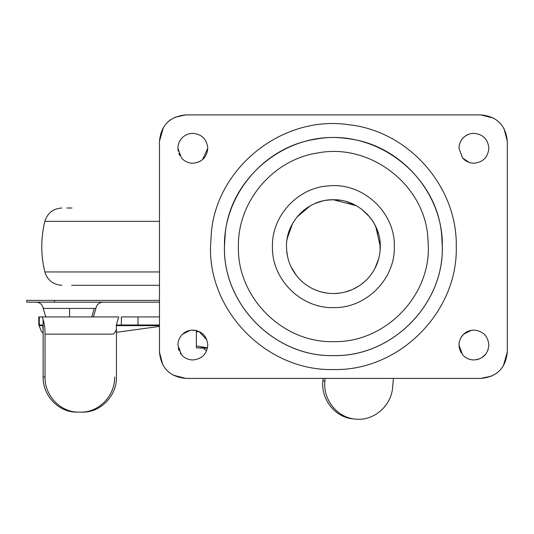 <?xml version="1.0" encoding="UTF-8"?>
<svg xmlns="http://www.w3.org/2000/svg" width="534" height="534" viewBox="0 0 534 534"><rect width="100%" height="100%" fill="white"/><g stroke="black" fill="none" stroke-linecap="round" stroke-linejoin="round"><path stroke-width="0.8" d="M159.466 285.303L71.629 285.303L159.466 285.303M66.79 208.006L71.983 208.006M159.466 300.408L26.7 300.408L26.7 302.164L159.466 302.164M177.915 148.278L181.44 157.917C184.47 161.355 188.268 163.117 192.847 163.21C201.912 162.323 206.892 157.343 207.779 148.278C206.892 139.207 201.912 134.228 192.847 133.346C188.896 133.393 185.465 134.762 182.568 137.445C179.531 140.415 177.982 144.026 177.915 148.278L178.189 151.149M198.127 162.243L200.784 160.921M202.513 159.653L207.779 148.278M192.847 133.346C188.896 133.393 185.465 134.762 182.568 137.445M181.44 157.917C184.47 161.355 188.268 163.117 192.847 163.21M180.799 139.454L179.544 141.483M178.576 143.873L178.076 146.076M178.83 153.418L179.804 155.548M375.629 226.276L372.745 221.143M369.908 217.225L362.059 209.535M380.108 250.78L379.941 240.968M378.599 234.172L374.788 224.62M371.444 219.247L367.405 214.368M374.821 268.635L378.693 258.77M286.584 249.839L287.659 257.108M290.917 266.566L296.196 275.237M301.777 281.311L303.933 283.16M320.687 291.804L326.775 293.093M330.005 199.87L325.693 200.383M323.037 200.904L316.796 202.78M307.824 207.326L304.253 209.889M303.739 210.303L297.972 215.89M292.579 223.519L287.179 238.598M356.412 205.79L351.552 203.414M334.391 199.756L330.212 199.856M355.564 205.323L346.573 201.638M340.085 200.23L333.383 199.749L327.969 200.063M309.94 206.024L296.904 217.164M288.634 232.59L287.165 238.651M286.858 252.609L286.985 253.51M291.631 268.028L294.948 273.535M302.958 282.353L303.599 282.887M312.483 288.647L316.128 290.269M333.503 293.56L333.383 293.56C321.975 293.433 311.883 289.742 303.092 282.466C292.298 272.967 286.758 261.033 286.478 246.655C285.83 221.59 308.318 199.102 333.383 199.749C358.447 199.102 380.936 221.59 380.288 246.655C380.121 259.063 375.829 269.824 367.405 278.942C358.067 288.467 346.726 293.34 333.383 293.56L333.423 293.56M358.361 286.351L358.835 286.05M361.258 284.375L363.674 282.466M333.957 293.553L340.352 293.039M352.667 289.415L358.801 286.07M360.617 284.842L363.667 282.466M462.517 157.917C465.548 161.355 469.346 163.117 473.925 163.21C482.99 162.323 487.969 157.343 488.857 148.278C487.969 139.207 482.99 134.228 473.925 133.346C469.973 133.393 466.542 134.762 463.646 137.445C460.608 140.415 459.06 144.026 458.993 148.278L462.517 157.917L468.839 162.316M473.925 133.346L471.442 133.553M468.391 134.408L465.668 135.836M462.03 139.247L460.749 141.243M459.767 143.519L459.086 146.55M458.993 345.031L462.517 354.669C465.541 358.107 469.346 359.869 473.925 359.963C482.99 359.075 487.969 354.102 488.857 345.031C487.969 335.959 482.99 330.98 473.925 330.099C469.973 330.152 466.542 331.521 463.646 334.197C460.608 337.174 459.06 340.785 458.993 345.031L459.4 348.508M476.395 359.756L478.838 359.128M481.855 357.68L485.86 353.995M487.782 350.591L488.256 349.209M471.435 330.306L463.646 334.197L461.122 337.341M462.517 354.669C465.541 358.107 469.346 359.876 473.925 359.963M459.714 340.438L459.147 342.855M459.661 349.463L461.283 352.981M180.192 352.961L181.44 354.669C184.47 358.107 188.268 359.869 192.847 359.963C201.912 359.075 206.892 354.102 207.779 345.031C206.892 335.959 201.912 330.98 192.847 330.099C188.896 330.152 185.465 331.521 182.568 334.197C179.531 337.174 177.982 340.785 177.915 345.031L181.44 354.669C184.47 358.107 188.268 359.869 192.847 359.963M206.845 339.838L198.868 331.367L196.358 332.155L196.358 347.841L196.358 345.959L207.512 347.841M196.385 330.526L192.847 330.272L195.13 330.272M190.304 330.312L182.568 334.197C179.531 337.174 177.982 340.785 177.915 345.031M178.216 348.041L179.097 350.851M442.339 246.655C443.46 193.381 400.026 144.12 347.04 138.56C289.468 129.775 231.095 175.052 225.288 232.998L224.434 246.655C222.932 304.874 275.164 357.106 333.383 355.604C391.602 357.106 443.834 304.874 442.339 246.655M314.92 139.314C263.976 147.05 223.459 195.13 224.467 246.655C222.965 304.854 275.184 357.072 333.383 355.571C391.582 357.072 443.801 304.854 442.299 246.655L441.605 234.359C436.458 174.064 374.254 127.386 314.92 139.314M507.3 141.25C505.738 125.243 496.954 116.459 480.947 114.897L185.819 114.897C169.812 116.459 161.028 125.243 159.466 141.25L159.466 352.06C161.028 368.059 169.812 376.844 185.819 378.406L480.947 378.406C496.954 376.844 505.738 368.059 507.3 352.06L507.3 141.25L503.996 128.474M500.725 123.835L497.561 120.791M493.716 118.201L480.947 114.897M480.947 378.406L491.941 376.009M495.959 373.713L498.556 371.664M503.295 366.024L507.3 352.06M159.466 352.06L162.77 364.829M166.041 369.475L169.205 372.512M173.049 375.108L185.819 378.406M185.819 114.897L174.825 117.3M170.807 119.589L168.21 121.639M163.471 127.279L159.466 141.25M295.048 273.682L291.21 267.187M375.609 267.073L375.195 267.914M326.962 293.113L321.842 292.118M316.228 290.309L313.004 288.901M306.182 284.862L305.234 284.175M362.533 283.4L362.119 283.728M352.039 289.688L344.837 292.138M43.12 319.526L43.127 377.271L43.12 319.526L41.932 316.922L118.715 316.922L116.285 325.006L116.452 329.284C115.237 332.342 114.029 333.964 112.814 334.137L45.023 334.137C44.983 327.903 44.349 323.05 43.134 319.572M118.715 316.922L39.309 316.922L39.309 325.006L42.206 325.006C42.72 325.313 43.027 327.415 43.12 331.307M43.134 377.004L45.023 377.004C44.556 395.781 60.863 412.622 79.039 412.135L77.136 412.135C59.06 412.615 42.807 395.948 43.127 377.271M114.623 377.004C115.09 395.781 98.783 412.622 80.607 412.135L77.136 412.135M79.039 412.135L82.43 412.135C100.606 412.622 116.919 395.781 116.452 377.004L116.452 329.284M43.127 333.283L41.265 331.147L38.895 325.006L39.309 325.006M393.431 378.406L392.637 387.163C391.422 405.9 373.673 421.213 355.624 419.103C337.481 417.955 322.763 399.712 324.912 381.056L325.153 378.406M355.624 419.103L353.595 418.916C335.452 417.768 320.734 399.532 322.883 380.875L324.912 381.056M323.103 378.406L322.883 380.875M38.895 316.922L41.932 316.922M116.305 325.006L121.365 325.006L121.365 316.922L159.466 316.922M116.452 332.328L159.466 326.401M121.365 325.006L159.466 325.006M45.023 377.004L45.023 334.137M379.894 240.574L379.841 240.193M355.13 205.096L354.589 204.816M322.429 201.044L315.013 203.494M306.436 208.26L299.948 213.754M292.719 223.272L290.102 228.579M287.933 235.067L286.905 240.347M293.273 270.972L294.534 272.941M291.037 266.826L295.235 273.949M380.288 246.655L375.742 226.509M371.831 219.781L367.532 214.494M367.319 214.274L361.264 208.934M356.231 205.69L333.383 199.749M378.719 258.676L378.833 258.236M334.952 293.533L338.242 293.306M352.687 289.401L358.294 286.398M299.434 279.015L302.117 281.618M206.558 350.945L203.387 348.135L207.452 348.135M196.358 330.272L196.358 332.155M203.387 348.135L196.358 347.841L206.758 347.841M159.466 221.356L44.849 221.356C47.499 213.026 53.18 208.574 61.897 208.006M159.466 271.953L44.849 271.953C47.493 280.277 53.173 284.722 61.897 285.303M43.421 308.412L95.92 308.412C96.674 304.574 99.004 302.491 102.902 302.164M94.218 308.412L91.815 316.922M69.567 308.412L69.567 316.922M54.421 300.408L54.421 302.164M210.496 246.655L211.471 231.249C218.019 165.894 283.854 114.83 348.782 124.736C408.55 131.01 457.538 186.573 456.27 246.655C457.958 312.317 399.045 371.23 333.383 369.535C267.721 371.23 208.807 312.317 210.496 246.655M317.283 153.044C272.854 159.793 237.523 201.725 238.398 246.655C237.089 297.411 282.626 342.948 333.383 341.64C384.14 342.948 429.676 297.411 428.368 246.655L427.761 235.935C423.275 183.349 369.027 142.645 317.283 153.044M333.763 307.611C301.336 308.645 272.006 279.863 272.427 247.422L272.427 246.655C271.706 215.623 298.132 187.287 329.131 185.845C363.127 182.494 395.314 212.512 394.339 246.655C395.173 279.088 366.204 308.238 333.763 307.611M159.466 325.64L116.332 325.64M42.593 325.64L39.102 325.64M138.012 316.922L138.012 325.006M44.849 221.356C40.744 238.217 40.744 255.085 44.849 271.953M45.784 316.922L43.214 308.412C42.453 304.574 40.13 302.491 36.232 302.164M95.92 308.412L93.35 316.922M159.466 302.297L157.817 302.164M38.802 316.922L38.802 325.006"/></g></svg>
